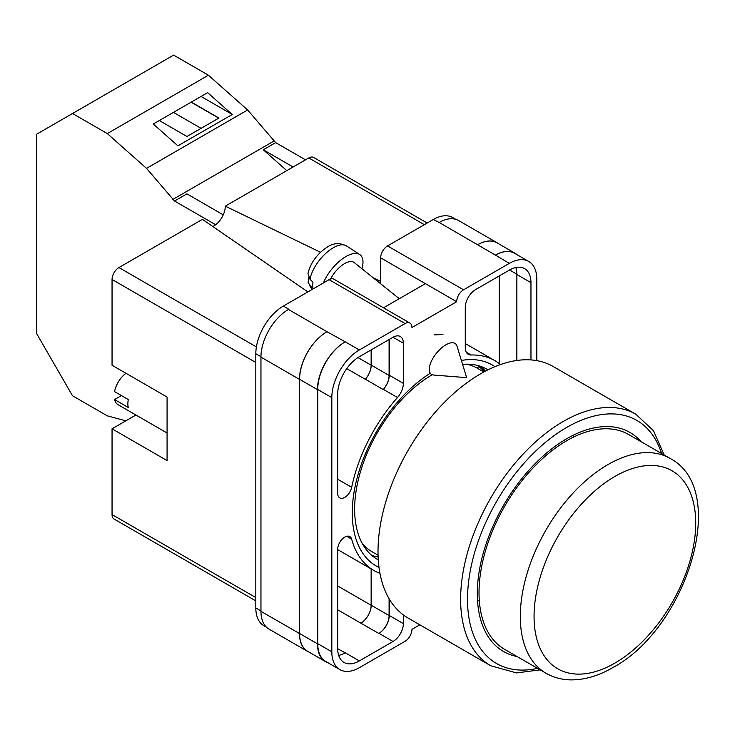 <?xml version="1.0" encoding="UTF-8"?>
<svg xmlns="http://www.w3.org/2000/svg" width="735" height="735" viewBox="0 0 735 735"><rect width="100%" height="100%" fill="white"/><g stroke="black" fill="none" stroke-linecap="round" stroke-linejoin="round"><path stroke-width="1.1" d="M379.012 567.475A116.056 67.004 -60 0 1 352.258 512.92A116.056 67.004 -60 0 1 430.14 373.316M461.369 360.453A116.056 67.004 -60 0 1 494.949 366.673M487.994 369.834A109.735 63.357 120 0 0 487.103 369.301A109.735 63.357 120 0 0 462.572 364.358M432.244 374.731A109.735 63.357 120 0 0 354.637 509.134A109.735 63.357 120 0 0 377.367 559.363A109.735 63.357 120 0 0 378.277 559.877M442.957 334.563L434.321 334.857M485.403 371.157A109.735 63.357 120 0 0 480.763 366.407M380.666 283.765L380.666 257.829A9.73 5.614 -60 0 1 387.547 245.913L463.555 289.801L509.3 263.387A38.909 22.463 120 0 1 528.75 261.467A38.909 22.463 120 0 1 536.816 279.272L536.816 360.637M455.755 219.315L452.742 217.578A38.909 22.463 -60 0 0 433.283 219.508L387.547 245.913M266.52 627.258L263.874 625.733A38.909 22.463 -60 0 1 255.817 607.918L260.953 610.877M380.666 257.829L456.674 301.717L411.958 327.525A9.73 5.614 120 0 0 409.946 323.078L333.938 279.19A9.73 5.614 -60 0 0 329.078 279.677L283.333 306.082A38.909 22.463 -60 0 0 255.817 353.737L255.817 607.918M425.372 283.646L383.514 307.818M419.823 624.823L411.958 629.362A9.73 5.614 120 0 1 405.086 641.278L359.341 667.683A38.909 22.463 120 0 1 339.882 669.613A38.909 22.463 120 0 1 331.825 651.798L331.825 397.626A38.909 22.463 120 0 1 359.341 349.97L405.086 323.556A9.73 5.614 120 0 1 409.946 323.078M389.265 339.441L389.265 375.236A14.59 8.425 120 0 1 383.385 389.385L397.488 397.525A14.59 8.425 120 0 0 403.368 383.376L403.368 343.217A14.59 8.425 120 0 0 400.345 336.538A14.59 8.425 120 0 0 393.05 337.255L403.368 343.217M397.488 397.525A121.119 69.926 120 0 0 351.679 487.314A10.079 5.816 120 0 1 339.763 497.861A10.079 5.816 120 0 1 337.668 493.249L337.668 394.245A30.64 17.695 120 0 1 359.341 356.723L393.05 337.255M500.48 364.551A121.119 69.926 120 0 0 494.875 360.646A121.119 69.926 120 0 0 471.153 354.996A14.59 8.425 120 0 1 468.296 354.316A14.59 8.425 120 0 1 465.273 347.637L465.273 307.469A14.59 8.425 120 0 1 475.591 289.599L509.3 270.14A30.64 17.695 120 0 1 524.615 268.624A30.64 17.695 120 0 1 530.964 282.653L530.964 359.92M346.663 536.293L351.679 539.187A10.079 5.816 120 0 0 349.842 536.587A10.079 5.816 120 0 0 342.069 539.288A10.079 5.816 120 0 0 337.668 549.431L337.668 648.426A30.64 17.695 120 0 0 344.017 662.455A30.64 17.695 120 0 0 359.341 660.93L393.05 641.471A14.59 8.425 120 0 0 403.368 623.602L403.368 614.938M351.679 539.187A121.119 69.926 120 0 0 373.766 570.424A121.119 69.926 120 0 0 379.94 573.328M463.555 289.801A9.73 5.614 120 0 0 456.674 301.717M309.04 652.11A38.909 22.463 -60 0 1 307.524 651.357L269.01 629.123A38.909 22.463 -60 0 1 260.953 611.309L299.467 633.542L299.467 379.37A38.909 22.463 -60 0 1 326.983 331.715L345.239 341.83A38.909 22.463 120 0 0 317.722 389.486L331.825 397.626M288.469 309.472A38.909 22.463 -60 0 1 288.837 309.26L288.46 309.472A38.909 22.463 -60 0 0 260.953 357.127L260.953 611.309M438.786 222.687A38.909 22.463 -60 0 1 439.162 222.475L433.283 219.508M477.575 244.773L495.454 255.1A38.909 22.463 -60 0 1 514.913 253.171L497.025 242.844A38.909 22.463 -60 0 0 477.575 244.773L439.162 222.466A38.909 22.463 -60 0 1 458.612 220.546L497.136 242.78A38.909 22.463 -60 0 1 498.541 243.717M499.24 363.559L499.24 275.947M338.688 655.409A30.64 17.695 120 0 0 345.239 652.79L359.341 660.93M337.677 648.729L345.239 652.79M516.861 360.472L516.861 274.513A30.64 17.695 120 0 0 515.851 267.531M317.722 389.486L317.722 643.658A38.909 22.463 120 0 0 325.78 661.472L339.882 669.613M495.454 255.1L509.3 263.387M528.75 261.467L514.656 253.318A38.909 22.463 120 0 0 495.197 255.247M389.265 599.034L389.265 615.461L403.368 623.602M389.091 598.749L389.091 615.562A14.59 8.425 -60 0 1 378.773 633.432L378.948 633.331A14.59 8.425 120 0 0 389.265 615.461M371.138 568.908L371.138 605.272A14.59 8.425 -60 0 1 360.821 623.151L378.773 633.432M383.385 389.385A121.119 69.926 120 0 0 383.229 389.559A14.59 8.425 -60 0 0 389.091 375.429L389.091 339.542M357.945 357.577L371.138 365.185A14.59 8.425 -60 0 1 365.277 379.306A121.119 69.926 -60 0 1 365.35 379.232L383.229 389.559M371.69 555.329A109.735 63.357 120 0 0 378.121 556.965M327.902 662.694A38.909 22.463 -60 0 1 325.522 661.619L307.634 651.293A38.909 22.463 -60 0 1 299.577 633.478L299.577 379.306L317.465 389.633A38.909 22.463 -60 0 1 344.981 341.977M317.465 389.633L317.465 643.805A38.909 22.463 -60 0 0 325.522 661.619M514.913 253.171A38.909 22.463 -60 0 1 517.027 254.696M363.944 546.307L364.413 545.94M484.301 371.735A108.468 62.622 -60 0 0 478.972 366.544L477.043 368.051M299.577 379.306A38.909 22.463 -60 0 1 327.093 331.65M371.212 568.954L371.212 605.236A14.59 8.425 -60 0 1 360.885 623.105M371.212 349.869L371.212 365.102A14.59 8.425 -60 0 1 365.35 379.232M307.524 651.357A38.909 22.463 -60 0 1 299.467 633.542M371.138 365.185L371.138 349.906M477.676 244.709A38.909 22.463 -60 0 1 497.136 242.78M456.95 346.047A19.459 8.884 128.7 0 0 455.434 343.723A19.459 8.884 128.7 0 0 445.897 344.825A19.459 8.884 128.7 0 0 429.258 369.383A19.459 8.884 128.7 0 0 431.096 374.078A19.459 8.884 128.7 0 0 433.696 375.043L466.661 377.652L456.95 346.047M323.372 282.966A29.189 13.322 -51.3 0 1 341.141 259.813A29.189 13.322 -51.3 0 1 359.755 254.567A29.189 13.322 -51.3 0 1 362.989 261.963A29.189 13.322 -51.3 0 1 361.905 268.725M309.995 279.318L307.974 273.484C309.775 265.739 313.928 258.692 320.46 252.344C327.939 246.023 334.701 240.483 346.396 245.858A27.618 12.614 128.7 0 0 325.734 253.419A27.618 12.614 128.7 0 0 309.995 279.318L312.981 282.185A28.031 12.798 128.7 0 0 312.687 285.483A28.031 12.798 128.7 0 0 313 288.331L310.014 285.465A27.618 12.614 128.7 0 0 311.87 288.919L312.32 289.351M308.718 277.711L308.075 282.277L310.014 285.465M330.594 278.988A19.459 8.884 -51.3 0 1 354.151 262.514L399.289 298.704M223.256 214.84L186.91 193.856L174.526 201.004L146.522 168.37L107.301 133.586L72.517 113.512L36.75 134.165L36.75 333.819L72.517 395.77L107.301 415.854L125.86 420.824M72.517 113.512L173.635 55.125L208.418 75.209L247.64 109.984L275.653 142.618L305.484 159.853M146.522 168.37L247.64 109.984M107.301 133.586L208.418 75.209M177.907 145.842L232.251 114.476L207.637 92.647L153.293 124.022L177.907 145.842M275.653 142.618L263.268 149.775L286.797 170.639M172.78 199.451L273.898 141.074M174.526 201.004L215.603 224.708M263.268 149.775L293.109 167.001M159.33 120.54L186.947 136.489L218.911 118.041L191.284 102.091M201.041 96.45L232.251 114.476M201.059 128.34L173.432 112.391M218.736 118.133L191.109 102.183M641.095 441.698A126.466 73.013 120 0 0 629.968 432.465A126.466 73.013 120 0 0 566.731 438.731A126.466 73.013 120 0 0 484.117 550.175A126.466 73.013 120 0 0 503.503 651.513A126.466 73.013 120 0 0 517.063 656.53M573.484 437.123A126.466 73.013 120 0 0 573.364 435.184M480.681 373.757A145.19 83.827 120 0 0 385.829 501.702A145.19 83.827 120 0 0 408.09 618.043L490.704 665.745A145.19 83.827 -60 0 1 468.443 549.394A145.19 83.827 -60 0 1 563.295 421.449A145.19 83.827 -60 0 1 635.894 414.264L553.28 366.563A145.19 83.827 120 0 0 480.681 373.757M362.511 543.9A105.794 61.078 120 0 0 371.791 551.599L378.066 555.219M483.86 371.983L477.585 368.354A105.794 61.078 120 0 0 466.275 364.165M477.557 601.138A126.466 73.013 120 0 0 479.293 600.265M566.731 440.715A124.031 71.607 120 0 0 485.706 550.019A124.031 71.607 120 0 0 504.715 649.4L545.995 673.232A124.031 71.607 -60 0 1 526.977 573.842A124.031 71.607 -60 0 1 608.01 464.548A124.031 71.607 -60 0 1 670.026 458.401L628.756 434.569A124.031 71.607 120 0 0 566.731 440.715M167.075 432.998L118.142 404.746A19.459 11.236 120 0 1 114.55 399.555L128.303 407.502A19.459 11.236 -60 0 1 127.872 403.781A19.459 11.236 -60 0 1 128.303 399.555L114.55 391.617A19.459 11.236 120 0 1 125.942 373.279M114.55 399.555L121.431 395.586M255.817 362.474L112.051 279.475L112.051 365.258L167.075 397.029L167.075 460.579L112.051 428.799L112.051 514.583L255.817 597.592M255.817 600.881L114.063 519.039A9.73 5.614 -60 0 1 112.051 514.583M135.929 415.018L112.051 428.799M112.051 279.475A9.73 5.614 -60 0 1 118.923 267.558L256.396 346.929M307.873 291.914L202.419 219.361L118.923 267.558M212.81 226.509A16.179 9.335 120 0 0 225.287 206.149L320.524 252.289M424.343 224.671L308.783 157.951L225.287 206.149M308.783 157.951A9.73 5.614 -60 0 1 313.643 157.465L427.191 223.027M373.27 277.839L380.666 281.422M317.722 643.658L331.825 651.798M345.239 341.83L359.341 349.97M329.078 279.677L405.086 323.556M283.333 306.082L288.837 309.26M288.46 309.472L326.983 331.715M378.948 633.331L393.05 641.471M337.668 609.784L360.821 623.151M466.275 352.184L471.153 354.996M516.861 274.513L530.964 282.653M389.265 375.236L403.368 383.376M346.764 368.621L365.277 379.306M337.668 479.229L351.679 487.314M299.577 633.478L317.465 643.805M371.212 605.236L389.091 615.562M509.557 269.993L516.861 274.21M371.212 365.102L389.091 375.429M260.953 357.127L299.467 379.37M337.668 585.96L371.138 605.272M255.817 353.737L260.953 356.705M399.583 298.539L397.81 297.519M661.564 453.523A140.33 81.015 120 0 0 566.731 427.412A140.33 81.015 120 0 0 468.618 581.587A140.33 81.015 120 0 0 537.533 668.354M614.883 476.455A114.302 65.994 120 0 0 534.06 616.454A114.302 65.994 120 0 0 614.883 663.117A114.302 65.994 120 0 0 695.714 523.127A114.302 65.994 120 0 0 614.883 476.455M337.668 549.587L373.766 570.424M465.273 343.557L494.875 360.646M308.075 282.277L311.87 288.919M346.396 245.858L359.755 254.567M490.704 665.745L516.558 672.929L540.142 669.851M664.174 455.02L653.498 430.728L635.894 414.264M545.995 673.232C553.345 677.431 561.448 679.645 570.314 679.875C584.169 680.077 598.354 675.979 612.871 667.573C686.655 628.416 730.388 489.602 670.026 458.401"/></g></svg>
